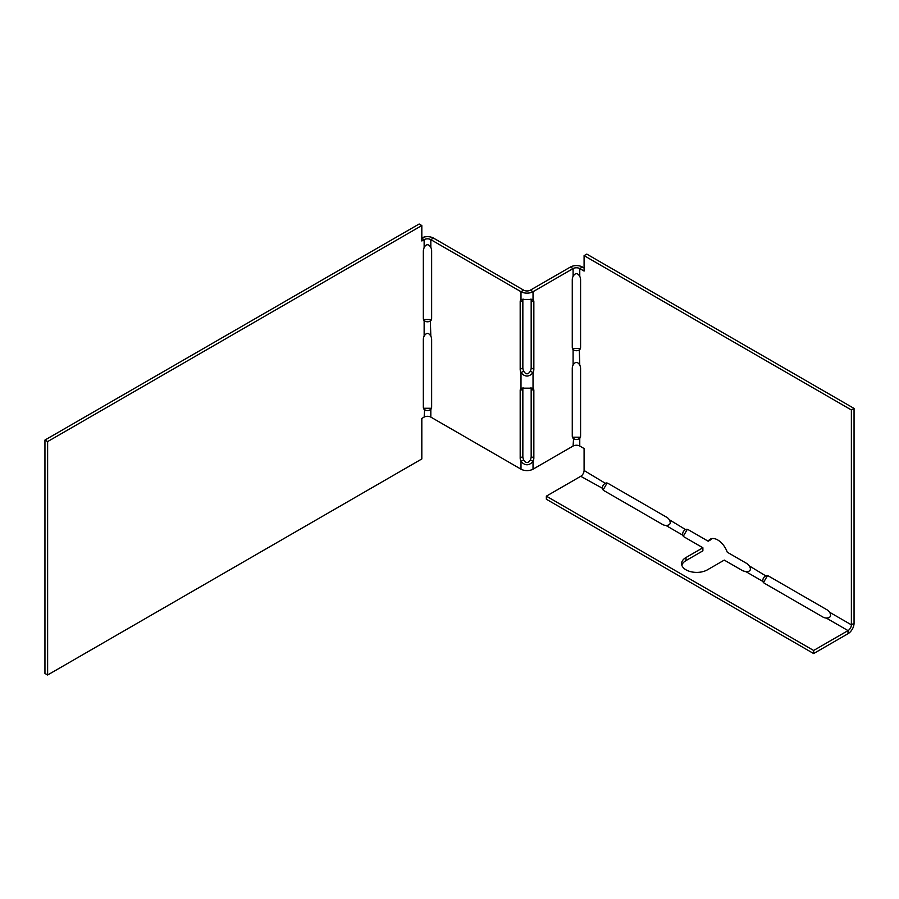 <?xml version="1.0" encoding="UTF-8"?>
<svg xmlns="http://www.w3.org/2000/svg" width="899" height="899" viewBox="0 0 899 899"><rect width="100%" height="100%" fill="white"/><g stroke="black" fill="none" stroke-linecap="round" stroke-linejoin="round"><path stroke-width="1.35" d="M602.308 488.213L580.754 476.29A4.72 2.731 -60 0 0 584.092 470.503L584.092 448.534L579.765 446.039A4.72 2.731 -0 0 0 573.09 446.039L533.028 469.166A8.507 4.911 180 0 1 520.993 469.166L430.823 417.102L430.823 409.36A5.911 3.405 -120 0 0 431.644 406.966L431.644 339.451A5.911 3.405 -120 0 0 430.823 336.114C428.598 332.529 426.373 332.529 424.137 336.114A5.911 3.405 120 0 0 423.328 339.451L423.328 406.966A5.911 3.405 120 0 0 424.137 409.36C426.373 410.922 428.598 410.922 430.823 409.36L430.363 409.832M421.822 225.548L419.148 224.008L44.95 440.049L44.95 673.452L47.625 674.992L47.625 441.589L421.822 225.548L421.822 240.977L424.137 239.64A4.72 2.731 -0 0 1 430.823 239.64L520.993 291.703A8.507 4.911 180 0 0 533.028 291.703L573.09 268.576A4.72 2.731 -0 0 1 579.765 268.576L584.092 271.071L584.092 255.642L851.375 409.955L851.375 624.827A4.72 2.731 -60 0 1 848.038 630.604L826.293 618.062C830.485 617.894 831.597 615.961 829.642 612.275A5.911 3.405 -120 0 0 827.159 609.893L768.69 576.135A5.911 3.405 -120 0 0 766.206 575.652C763.734 576.798 762.622 578.731 762.858 581.439L762.678 580.799M424.137 336.114L424.137 320.628C426.362 322.19 428.587 322.19 430.823 320.628A5.911 3.405 -120 0 0 431.644 318.235L431.644 250.72A5.911 3.405 -120 0 0 430.823 247.382C428.587 243.843 426.362 243.843 424.137 247.382L423.328 250.72L423.328 318.235A5.911 3.405 120 0 0 424.137 320.628L424.598 321.1M47.625 674.992L421.822 458.951L421.822 418.451L424.137 417.102L424.598 409.832M431.464 408.27L423.508 408.27M44.95 440.049L47.625 441.589M584.092 267.981L582.44 267.037A8.507 4.911 -0 0 0 570.416 267.037L530.354 290.163A4.72 2.731 180 0 1 523.668 290.163L433.498 238.1A8.507 4.911 -0 0 0 421.822 237.909M423.508 319.538L431.464 319.538M430.363 321.1L430.823 336.114M430.823 417.102A4.72 2.731 -0 0 0 424.137 417.102M523.038 298.996A5.911 3.405 -120 0 0 522.847 300.3L522.847 367.815A5.911 3.405 -120 0 0 523.668 371.152L520.993 372.692C524.994 377.164 529.005 377.164 533.028 372.692A5.911 3.405 120 0 0 533.849 369.354L533.849 301.839A5.911 3.405 120 0 0 533.028 299.446L520.993 299.446A5.911 3.405 -120 0 0 520.184 301.839L520.184 369.354A5.911 3.405 -120 0 0 520.993 372.692L520.993 388.177A5.911 3.405 -120 0 0 520.184 390.571L520.184 458.085A5.911 3.405 -120 0 0 520.993 461.423L523.668 459.883A5.911 3.405 -120 0 1 522.847 456.546L522.847 389.031L520.184 390.571M523.038 387.727A5.911 3.405 -120 0 0 522.847 389.031M523.668 371.152C525.893 374.692 528.118 374.692 530.354 371.152L533.028 372.692L533.028 388.177L520.993 388.177M530.994 387.727A5.911 3.405 120 0 1 531.174 389.031L531.174 456.546A5.911 3.405 120 0 1 530.354 459.883C528.129 463.423 525.904 463.423 523.668 459.883M530.354 459.883L533.028 461.423C529.028 465.896 525.027 465.896 520.993 461.423L520.993 469.166M530.354 371.152A5.911 3.405 120 0 0 531.174 367.815L531.174 300.3A5.911 3.405 120 0 0 530.994 298.996M531.174 389.031L533.849 390.571A5.911 3.405 120 0 0 533.028 388.177M533.849 390.571L533.849 458.085A5.911 3.405 120 0 1 533.028 461.423L533.028 469.166M579.765 446.039L579.765 438.296A5.911 3.405 -120 0 0 580.585 435.903L580.585 368.388A5.911 3.405 -120 0 0 579.765 365.05C577.529 361.51 575.304 361.51 573.09 365.05A5.911 3.405 120 0 0 572.27 368.388L572.27 435.903A5.911 3.405 120 0 0 573.09 438.296C575.315 439.858 577.551 439.858 579.765 438.296L579.304 438.768M573.09 365.05L573.09 349.565C575.304 351.127 577.529 351.127 579.765 349.565A5.911 3.405 -120 0 0 580.585 347.171L580.585 279.656A5.911 3.405 -120 0 0 579.765 276.319C577.529 272.779 575.304 272.779 573.09 276.319A5.911 3.405 120 0 0 572.27 279.656L572.27 347.171A5.911 3.405 120 0 0 573.09 349.565L573.54 350.037M572.449 348.464L580.406 348.475M580.406 437.195L572.449 437.206M573.54 438.768L573.09 446.039M579.304 350.037L579.765 365.05M580.754 476.29L546.356 496.158L546.356 499.237L813.64 653.551L848.038 633.694A8.507 4.911 -60 0 0 854.05 623.277L854.05 408.416L586.766 254.102L584.092 255.642M711.626 538.658A15.114 8.732 -120 0 0 710.873 539.67L708.21 541.22L688.499 529.837A5.911 3.405 -120 0 0 686.016 529.354C683.555 530.5 682.442 532.433 682.678 535.141L682.498 534.5M608.32 483.55A5.911 3.405 -120 0 0 605.836 483.055C603.364 484.213 602.251 486.145 602.487 488.842A5.911 3.405 0 0 0 604.162 490.753L662.63 524.51A5.911 3.405 0 0 0 665.923 525.466C670.103 525.319 671.227 523.387 669.272 519.678A5.911 3.405 -120 0 0 666.788 517.307L608.32 483.55M686.016 557.492L702.883 547.749L702.883 550.84L686.016 560.583L686.016 557.492A15.114 8.732 0 0 0 681.588 563.662A15.114 8.732 0 0 0 690.915 571.73A15.114 8.732 0 0 0 707.389 569.842L724.268 560.099L742.81 570.798L746.114 571.764C750.294 571.607 751.418 569.674 749.451 565.977L746.968 563.594L727.269 552.222A15.114 8.732 -120 0 0 710.176 539.22A15.114 8.732 -120 0 0 708.21 541.22M603.128 489.944L607.106 483.055M854.05 408.416L851.375 409.955M763.498 582.53L767.476 575.641M683.307 536.242L687.286 529.354M685.42 529.5L669.272 519.678M765.611 575.787L749.451 565.977M605.196 483.224L584.092 470.503M686.016 560.583A15.114 8.732 0 0 0 681.824 565.213M702.883 547.749L684.341 537.051A5.911 3.405 0 0 1 682.678 535.141L665.923 525.466M546.356 496.158L813.64 650.471L848.038 630.604L848.038 633.694M746.114 571.764L762.858 581.439A5.911 3.405 0 0 0 764.532 583.339L822.99 617.096A5.911 3.405 0 0 0 826.293 618.062M813.64 653.551L813.64 650.471M424.137 247.382L424.137 239.64L421.822 238.302M430.823 247.382L430.823 239.64L433.498 238.1M520.993 299.446L520.993 291.703L523.668 290.163M522.847 300.3L520.184 301.839M522.847 367.815L520.184 369.354M522.847 456.546L520.184 458.085M530.354 290.163L533.028 291.703L533.028 299.446M573.09 276.319L573.09 268.576L570.416 267.037M531.174 300.3L533.849 301.839M531.174 367.815L533.849 369.354M531.174 456.546L533.849 458.085M579.765 276.319L579.765 268.576L582.44 267.037M829.642 612.275L851.375 624.827L854.05 623.277"/></g></svg>
